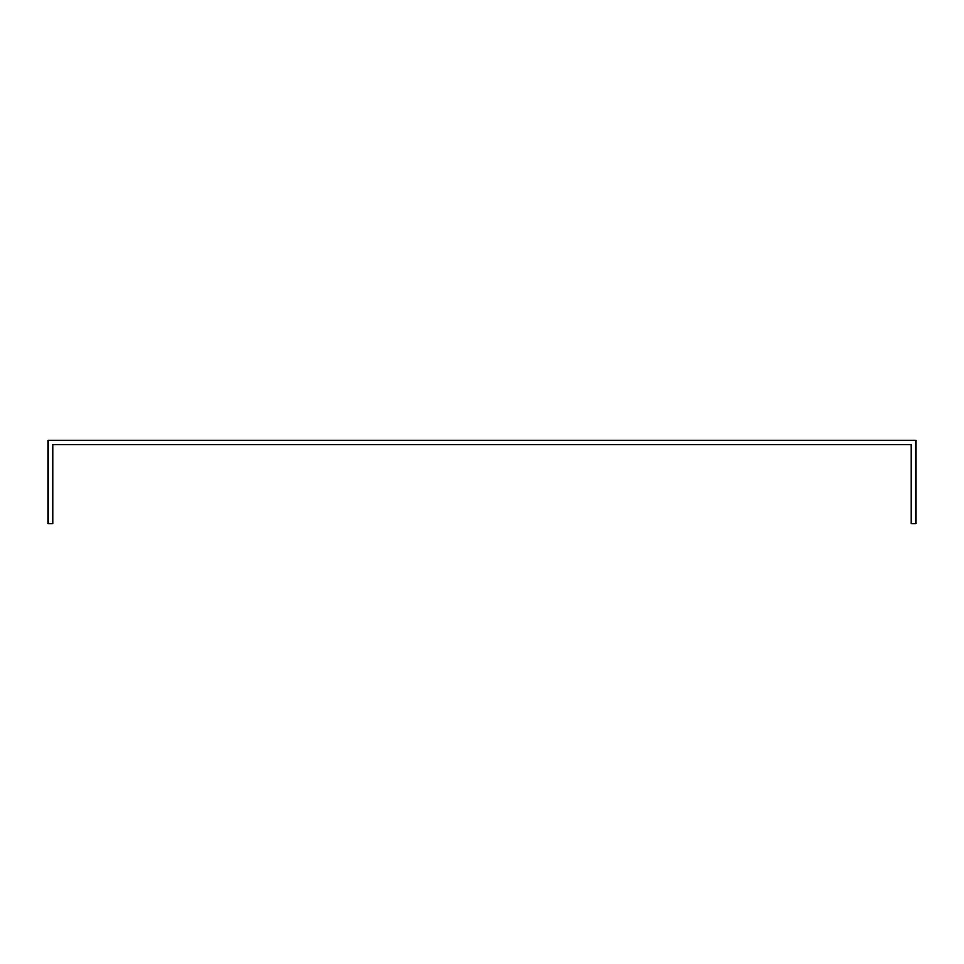 <?xml version="1.0" encoding="UTF-8"?>
<svg xmlns="http://www.w3.org/2000/svg" width="964" height="964" viewBox="0 0 964 964"><rect width="100%" height="100%" fill="white"/><g stroke="black" fill="none" stroke-linecap="round" stroke-linejoin="round"><path stroke-width="1.45" d="M911.281 444.717L911.281 523.801L915.8 523.801L915.8 440.199L48.2 440.199L48.2 523.801L52.719 523.801L52.719 444.717L911.281 444.717"/></g></svg>
